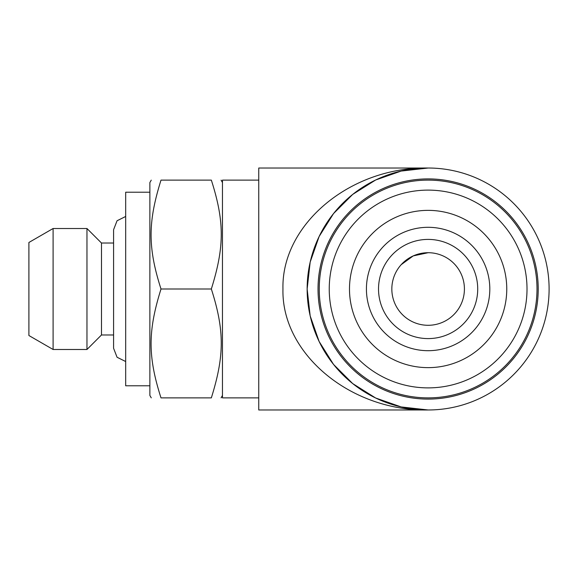 <?xml version="1.0" encoding="UTF-8"?>
<svg xmlns="http://www.w3.org/2000/svg" width="578" height="578" viewBox="0 0 578 578"><rect width="100%" height="100%" fill="white"/><g stroke="black" fill="none" stroke-linecap="round" stroke-linejoin="round"><path stroke-width="0.87" d="M151.255 180.155L149.875 182.54L149.875 395.46L151.255 397.845M211.338 397.881L161.002 397.881C147.787 397.881 147.787 397.881 161.002 397.881C147.787 397.881 147.787 397.881 161.002 397.881C147.585 355.954 147.99 330.768 161.002 289C147.585 247.073 147.99 221.887 161.002 180.119C147.787 180.119 147.787 180.119 161.002 180.119C147.787 180.119 147.787 180.119 161.002 180.119L211.338 180.119C224.553 180.119 224.553 180.119 211.338 180.119C224.553 180.119 224.553 180.119 211.338 180.119C224.755 222.046 224.351 247.232 211.338 289C224.755 330.927 224.351 356.113 211.338 397.881C224.553 397.881 224.553 397.881 211.338 397.881C224.553 397.881 224.553 397.881 211.338 397.881L211.382 397.758M149.875 385.779L125.679 385.779L125.679 192.221L149.875 192.221M101.49 243.027L86.967 228.512L86.967 349.488L101.49 334.973L101.49 243.027L113.584 243.027M86.967 349.488L53.097 349.488L53.097 228.512L86.967 228.512M53.097 349.488L28.9 335.522L28.9 242.478L53.097 228.512M161.002 289L211.338 289M428.125 252.709A36.291 36.291 0 0 1 464.416 289A36.291 36.291 0 0 1 428.125 325.291A36.291 36.291 0 0 1 391.833 289A36.291 36.291 0 0 1 428.125 252.709L413.212 255.91L401.161 264.702M538.212 289A110.087 110.087 0 0 0 373.077 193.659A110.087 110.087 0 0 0 373.077 384.341A110.087 110.087 0 0 0 538.212 289M549.1 289A120.975 120.975 0 0 0 367.637 184.23A120.975 120.975 0 0 0 367.637 393.77A120.975 120.975 0 0 0 549.1 289M428.125 409.975L401.204 406.941L375.635 397.996L352.696 383.582L333.542 364.429L319.128 341.49L310.176 315.92L307.149 289L310.176 262.08L319.128 236.51L333.542 213.571L352.696 194.418L375.635 180.004L401.204 171.059L428.125 168.025C350.521 166.666 281.327 224.336 282.953 289C281.327 353.664 350.528 411.334 428.125 409.975L258.756 409.975L258.756 168.025L428.125 168.025M258.756 397.881L222.465 397.881L222.465 180.119L258.756 180.119M378.525 289A49.6 49.6 0 0 0 452.921 331.953A49.6 49.6 0 0 0 452.921 246.047A49.6 49.6 0 0 0 378.525 289M366.423 289A61.702 61.702 0 0 0 458.975 342.429A61.702 61.702 0 0 0 458.975 235.571A61.702 61.702 0 0 0 366.423 289M349.488 289A78.637 78.637 0 0 0 467.443 357.103A78.637 78.637 0 0 0 467.443 220.897A78.637 78.637 0 0 0 349.488 289M319.244 289A108.881 108.881 0 0 0 482.565 383.293A108.881 108.881 0 0 0 482.565 194.707A108.881 108.881 0 0 0 319.244 289M329.243 289A98.881 98.881 0 0 0 477.565 374.638A98.881 98.881 0 0 0 477.565 203.362A98.881 98.881 0 0 0 329.243 289M125.679 216.468L117.059 220.753L113.584 229.719L113.584 348.281L117.059 357.247L125.679 361.532M101.49 334.973L113.584 334.973M222.465 182.54L221.085 180.155M222.465 395.46L221.085 397.845"/></g></svg>
